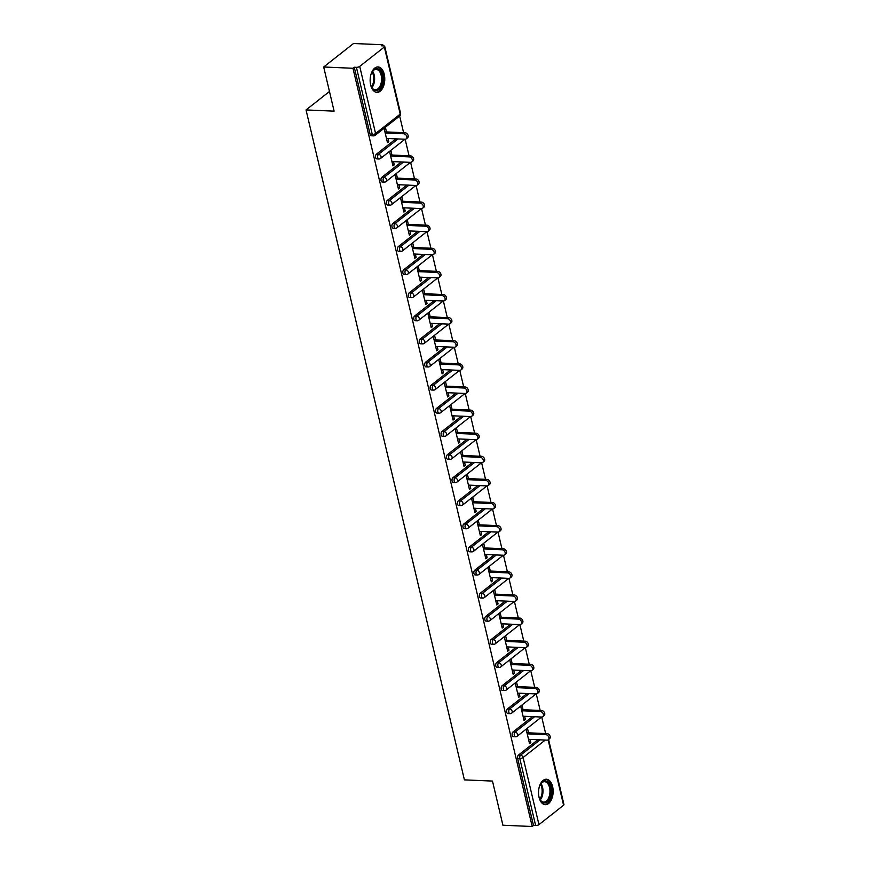 <?xml version="1.0" encoding="UTF-8"?>
<svg xmlns="http://www.w3.org/2000/svg" width="870" height="870" viewBox="0 0 870 870"><rect width="100%" height="100%" fill="white"/><g stroke="black" fill="none" stroke-linecap="round" stroke-linejoin="round"><path stroke-width="1.3" d="M552.624 786.621A12.735 7.308 92.5 0 0 546.393 779.237A12.735 7.308 92.5 0 0 539.052 797.311A12.735 7.308 92.5 0 0 545.294 804.696A12.735 7.308 92.5 0 0 552.624 786.621M384.246 74.32A12.735 7.308 92.5 0 0 378.015 66.936A12.735 7.308 92.5 0 0 370.674 85.01A12.735 7.308 92.5 0 0 376.906 92.394A12.735 7.308 92.5 0 0 384.246 74.32M548.578 739.522L563.967 804.576A2.447 0.892 166.7 0 1 563.586 805.228L538.954 824.619A2.447 0.892 166.7 0 1 535.648 825.565L533.506 825.467L532.201 826.5L502.914 825.228L492.485 781.086L464.406 779.868L306.033 109.935L334.113 111.153L323.683 67.001L353.524 43.5L382.811 44.772L381.506 45.795L383.648 45.892A2.447 0.892 -13.3 0 1 384.725 46.36L400.591 113.47A2.447 0.892 -13.3 0 1 400.211 114.111L384.344 47.002A2.447 0.892 -13.3 0 0 384.725 46.36M545.642 733.562L541.727 717.032M540.172 710.453L536.268 693.912M534.713 687.343L530.798 670.803M529.243 664.234L525.339 647.693M523.783 641.125L519.879 624.584M518.324 618.015L514.409 601.475M512.854 594.895L508.95 578.365M507.395 571.786L503.48 555.245M501.936 548.676L498.021 532.135M496.465 525.567L492.561 509.026M491.006 502.458L487.091 485.917M485.536 479.348L481.632 462.807M480.077 456.228L476.173 439.698M474.618 433.119L470.703 416.578M469.147 410.009L465.243 393.468M463.688 386.9L459.773 370.359M458.229 363.79L454.314 347.25M452.759 340.681L448.855 324.14M447.3 317.561L443.385 301.031M441.84 294.451L437.925 277.911M436.37 271.342L432.466 254.801M430.911 248.233L426.996 231.692M425.441 225.123L421.537 208.582M419.982 202.014L416.077 185.473M414.522 178.894L410.607 162.364M409.052 155.784L405.148 139.243M403.593 132.675L399.656 116.004M383.072 45.871L382.811 44.772M329.469 91.48L306.033 109.935M359.723 66.403L375.579 133.512A2.447 0.892 -13.3 0 1 372.273 134.448A2.447 1.403 92.5 0 0 373.469 135.872L371.327 135.774A2.447 1.403 -87.5 0 1 370.131 134.361L372.273 134.448L356.406 67.338A2.447 0.892 -13.3 0 0 359.723 66.403L384.344 47.002M370.131 134.361L354.264 67.251L352.959 68.273L323.683 67.001M356.406 67.338L354.264 67.251M532.201 826.5L352.959 68.273M387.237 141.647L388.803 141.712L387.498 142.745L384.17 128.662L385.475 127.64L386.487 131.935M388.803 141.712L388.042 138.515M533.506 825.467L517.639 758.357A2.447 1.403 -87.5 0 1 518.422 755.106L537.932 739.739M512.963 731.996L515.094 732.094A2.447 1.403 -87.5 0 0 514.322 735.346A2.447 1.403 92.5 0 0 515.519 736.76L513.376 736.672A2.447 1.403 -87.5 0 1 512.18 735.248A2.447 1.403 -87.5 0 1 512.963 731.996L532.473 716.63M507.493 708.887L509.635 708.985A2.447 1.403 -87.5 0 0 508.852 712.236A2.447 1.403 92.5 0 0 510.048 713.65L507.917 713.563A2.447 1.403 -87.5 0 1 506.71 712.139A2.447 1.403 -87.5 0 1 507.493 708.887L527.013 693.52M502.033 685.777L504.176 685.864A2.447 1.403 -87.5 0 0 503.393 689.116A2.447 1.403 92.5 0 0 504.589 690.541L502.447 690.443A2.447 1.403 -87.5 0 1 501.25 689.029A2.447 1.403 -87.5 0 1 502.033 685.777L521.543 670.411M496.563 662.668L498.706 662.755A2.447 1.403 -87.5 0 0 497.923 666.007A2.447 1.403 92.5 0 0 499.13 667.431L496.987 667.333A2.447 1.403 -87.5 0 1 495.791 665.92A2.447 1.403 -87.5 0 1 496.563 662.668L516.084 647.302M491.104 639.559L493.246 639.646A2.447 1.403 -87.5 0 0 492.463 642.897A2.447 1.403 92.5 0 0 493.66 644.322L491.528 644.224A2.447 1.403 -87.5 0 1 490.321 642.799A2.447 1.403 -87.5 0 1 491.104 639.559L510.625 624.192M485.645 616.438L487.776 616.536A2.447 1.403 -87.5 0 0 487.004 619.788A2.447 1.403 92.5 0 0 488.2 621.202L486.058 621.115A2.447 1.403 -87.5 0 1 484.862 619.69A2.447 1.403 -87.5 0 1 485.645 616.438L505.155 601.072M480.175 593.329L482.317 593.427A2.447 1.403 -87.5 0 0 481.534 596.679A2.447 1.403 92.5 0 0 482.741 598.092L480.599 598.005A2.447 1.403 -87.5 0 1 479.403 596.581A2.447 1.403 -87.5 0 1 480.175 593.329L499.695 577.963M474.715 570.22L476.858 570.318A2.447 1.403 -87.5 0 0 476.075 573.569A2.447 1.403 92.5 0 0 477.271 574.983L475.129 574.896A2.447 1.403 -87.5 0 1 473.932 573.471A2.447 1.403 -87.5 0 1 474.715 570.22L494.225 554.853M469.256 547.11L471.388 547.197A2.447 1.403 -87.5 0 0 470.616 550.449A2.447 1.403 92.5 0 0 471.812 551.874L469.669 551.776A2.447 1.403 -87.5 0 1 468.473 550.362A2.447 1.403 -87.5 0 1 469.256 547.11L488.766 531.744M463.786 524.001L465.928 524.088A2.447 1.403 -87.5 0 0 465.145 527.34A2.447 1.403 92.5 0 0 466.342 528.764L464.21 528.666A2.447 1.403 -87.5 0 1 463.003 527.253A2.447 1.403 -87.5 0 1 463.786 524.001L483.307 508.635M458.327 500.892L460.469 500.979A2.447 1.403 -87.5 0 0 459.686 504.23A2.447 1.403 92.5 0 0 460.882 505.655L458.74 505.557A2.447 1.403 -87.5 0 1 457.544 504.132A2.447 1.403 -87.5 0 1 458.327 500.892L477.837 485.525M452.857 477.771L454.999 477.869A2.447 1.403 -87.5 0 0 454.216 481.121A2.447 1.403 92.5 0 0 455.423 482.535L453.281 482.448A2.447 1.403 -87.5 0 1 452.085 481.023A2.447 1.403 -87.5 0 1 452.857 477.771L472.377 462.405M447.397 454.662L449.54 454.76A2.447 1.403 -87.5 0 0 448.757 458.012A2.447 1.403 92.5 0 0 449.953 459.425L447.822 459.338A2.447 1.403 -87.5 0 1 446.614 457.914A2.447 1.403 -87.5 0 1 447.397 454.662L466.918 439.296M441.938 431.553L444.07 431.65A2.447 1.403 -87.5 0 0 443.298 434.891A2.447 1.403 92.5 0 0 444.494 436.316L442.351 436.229A2.447 1.403 -87.5 0 1 441.155 434.804A2.447 1.403 -87.5 0 1 441.938 431.553L461.448 416.186M436.468 408.443L438.61 408.53A2.447 1.403 -87.5 0 0 437.827 411.782A2.447 1.403 92.5 0 0 439.035 413.206L436.892 413.109A2.447 1.403 -87.5 0 1 435.696 411.695A2.447 1.403 -87.5 0 1 436.468 408.443L455.989 393.077M431.009 385.334L433.151 385.421A2.447 1.403 -87.5 0 0 432.368 388.672A2.447 1.403 92.5 0 0 433.564 390.097L431.433 389.999A2.447 1.403 -87.5 0 1 430.226 388.585A2.447 1.403 -87.5 0 1 431.009 385.334L450.519 369.967M425.55 362.224L427.681 362.312A2.447 1.403 -87.5 0 0 426.909 365.563A2.447 1.403 92.5 0 0 428.105 366.988L425.963 366.89A2.447 1.403 -87.5 0 1 424.767 365.465A2.447 1.403 -87.5 0 1 425.55 362.224L445.059 346.858M420.079 339.104L422.222 339.202A2.447 1.403 -87.5 0 0 421.439 342.454A2.447 1.403 92.5 0 0 422.646 343.867L420.504 343.78A2.447 1.403 -87.5 0 1 419.307 342.356A2.447 1.403 -87.5 0 1 420.079 339.104L439.6 323.738M414.62 315.995L416.763 316.093A2.447 1.403 -87.5 0 0 415.98 319.344A2.447 1.403 92.5 0 0 417.176 320.758L415.033 320.671A2.447 1.403 -87.5 0 1 413.837 319.246A2.447 1.403 -87.5 0 1 414.62 315.995L434.13 300.628M409.161 292.885L411.292 292.983A2.447 1.403 -87.5 0 0 410.52 296.224A2.447 1.403 92.5 0 0 411.717 297.649L409.574 297.562A2.447 1.403 -87.5 0 1 408.378 296.137A2.447 1.403 -87.5 0 1 409.161 292.885L428.671 277.519M403.691 269.776L405.833 269.863A2.447 1.403 -87.5 0 0 405.05 273.115A2.447 1.403 92.5 0 0 406.246 274.539L404.115 274.442A2.447 1.403 -87.5 0 1 402.908 273.028A2.447 1.403 -87.5 0 1 403.691 269.776L423.212 254.41M398.232 246.667L400.374 246.754A2.447 1.403 -87.5 0 0 399.591 250.005A2.447 1.403 92.5 0 0 400.787 251.43L398.645 251.332A2.447 1.403 -87.5 0 1 397.449 249.918A2.447 1.403 -87.5 0 1 398.232 246.667L417.741 231.3M392.762 223.557L394.904 223.644A2.447 1.403 -87.5 0 0 394.121 226.896A2.447 1.403 92.5 0 0 395.328 228.321L393.186 228.223A2.447 1.403 -87.5 0 1 391.989 226.798A2.447 1.403 -87.5 0 1 392.762 223.557L412.282 208.191M387.302 200.437L389.445 200.535A2.447 1.403 -87.5 0 0 388.662 203.787A2.447 1.403 92.5 0 0 389.858 205.2L387.726 205.113A2.447 1.403 -87.5 0 1 386.519 203.689A2.447 1.403 -87.5 0 1 387.302 200.437L406.823 185.071M381.843 177.328L383.974 177.426A2.447 1.403 -87.5 0 0 383.202 180.677A2.447 1.403 92.5 0 0 384.399 182.091L382.256 182.004A2.447 1.403 -87.5 0 1 381.06 180.579A2.447 1.403 -87.5 0 1 381.843 177.328L401.353 161.961M376.373 154.218L378.515 154.316A2.447 1.403 -87.5 0 0 377.732 157.557A2.447 1.403 92.5 0 0 378.939 158.982L376.797 158.895A2.447 1.403 -87.5 0 1 375.601 157.47A2.447 1.403 -87.5 0 1 376.373 154.218L395.894 138.852M391.957 155.045L390.935 150.749L389.629 151.782L392.957 165.855L394.262 164.821L393.512 161.624M397.416 178.154L396.405 173.859L395.089 174.892L398.416 188.964L399.721 187.931L398.971 184.734M402.875 201.264L401.864 196.968L400.559 198.001L403.887 212.073L405.192 211.051L404.43 207.843M408.345 224.384L407.323 220.088L406.018 221.11L409.346 235.183L410.651 234.16L409.9 230.952M413.805 247.493L412.793 243.198L411.488 244.22L414.816 258.292L416.121 257.27L415.36 254.073M419.264 270.603L418.252 266.307L416.947 267.329L420.275 281.412L421.58 280.379L420.819 277.182M424.734 293.712L423.712 289.416L422.407 290.449L425.734 304.522L427.039 303.489L426.289 300.291M430.193 316.821L429.182 312.526L427.877 313.559L431.205 327.631L432.51 326.598L431.748 323.401M435.652 339.931L434.641 335.635L433.336 336.668L436.664 350.74L437.969 349.718L437.208 346.51M441.123 363.051L440.1 358.755L438.795 359.778L442.123 373.85L443.428 372.828L442.678 369.619M446.582 386.16L445.57 381.865L444.265 382.887L447.593 396.959L448.898 395.937L448.137 392.74M452.052 409.27L451.03 404.974L449.725 405.996L453.053 420.079L454.357 419.046L453.607 415.849M457.511 432.379L456.5 428.083L455.195 429.117L458.512 443.189L459.828 442.156L459.066 438.958M462.971 455.488L461.959 451.193L460.654 452.226L463.982 466.298L465.287 465.265L464.526 462.068M468.441 478.598L467.418 474.302L466.113 475.335L469.441 489.408L470.746 488.385L469.996 485.177M473.9 501.718L472.888 497.422L471.583 498.445L474.911 512.517L476.216 511.495L475.455 508.287M479.359 524.827L478.348 520.532L477.043 521.554L480.37 535.626L481.675 534.604L480.914 531.407M484.829 547.937L483.807 543.641L482.502 544.663L485.83 558.747L487.135 557.713L486.384 554.516M490.288 571.046L489.277 566.751L487.972 567.784L491.3 581.856L492.605 580.823L491.844 577.626M495.759 594.156L494.736 589.86L493.431 590.893L496.759 604.965L498.064 603.932L497.314 600.735M501.218 617.265L500.206 612.969L498.891 614.002L502.218 628.075L503.523 627.053L502.773 623.844M506.677 640.385L505.666 636.09L504.361 637.112L507.688 651.184L508.993 650.162L508.232 646.954M512.147 663.495L511.125 659.199L509.82 660.221L513.148 674.293L514.453 673.271L513.702 670.074M517.606 686.604L516.595 682.308L515.29 683.331L518.618 697.414L519.923 696.381L519.162 693.183M523.066 709.713L522.054 705.418L520.749 706.451L524.077 720.523L525.382 719.49L524.621 716.293M528.536 732.823L527.514 728.527L526.209 729.56L529.536 743.632L530.841 742.599L530.091 739.402M394.262 164.821L392.696 164.756M399.721 187.931L398.166 187.866M405.192 211.051L403.626 210.975M410.651 234.16L409.085 234.084M416.121 257.27L414.555 257.205M421.58 280.379L420.014 280.314M427.039 303.489L425.474 303.423M432.51 326.598L430.944 326.533M437.969 349.718L436.403 349.642M443.428 372.828L441.873 372.751M448.898 395.937L447.332 395.872M454.357 419.046L452.791 418.981M459.828 442.156L458.262 442.09M465.287 465.265L463.721 465.2M470.746 488.385L469.18 488.309M476.216 511.495L474.65 511.419M481.675 534.604L480.109 534.539M487.135 557.713L485.58 557.648M492.605 580.823L491.039 580.758M498.064 603.932L496.498 603.867M503.523 627.053L501.968 626.976M508.993 650.162L507.428 650.086M514.453 673.271L512.887 673.206M519.923 696.381L518.357 696.315M525.382 719.49L523.816 719.425M530.841 742.599L529.275 742.534M386.476 138.439L404.996 139.243A3.023 2.218 -128.2 0 0 406.214 138.885A3.023 2.218 -128.2 0 0 406.551 135.85A3.023 2.218 -128.2 0 0 403.702 133.762L385.182 132.958M403.702 133.762L405.007 132.74A3.023 2.218 51.8 0 1 407.856 134.817A3.023 2.218 51.8 0 1 407.53 137.851L406.214 138.885M405.007 132.74L384.921 131.87M391.946 161.559L410.466 162.353A3.023 2.218 -128.2 0 0 411.684 161.994A3.023 2.218 -128.2 0 0 412.01 158.96A3.023 2.218 -128.2 0 0 409.161 156.872L390.652 156.078M409.161 156.872L410.466 155.85A3.023 2.218 51.8 0 1 413.315 157.927A3.023 2.218 51.8 0 1 412.989 160.961L411.684 161.994M410.466 155.85L390.391 154.98M397.405 184.668L415.925 185.473A3.023 2.218 -128.2 0 0 417.143 185.103A3.023 2.218 -128.2 0 0 417.469 182.069A3.023 2.218 -128.2 0 0 414.631 179.992L396.111 179.187M414.631 179.992L415.936 178.959A3.023 2.218 51.8 0 1 418.774 181.036A3.023 2.218 51.8 0 1 418.448 184.07L417.143 185.103M415.936 178.959L395.85 178.089M402.864 207.778L421.385 208.582A3.023 2.218 -128.2 0 0 422.613 208.213A3.023 2.218 -128.2 0 0 422.94 205.179A3.023 2.218 -128.2 0 0 420.09 203.101L401.57 202.297M420.09 203.101L421.395 202.068A3.023 2.218 51.8 0 1 424.245 204.156A3.023 2.218 51.8 0 1 423.918 207.19L422.613 208.213M421.395 202.068L401.309 201.198M408.334 230.887L426.855 231.692A3.023 2.218 -128.2 0 0 428.073 231.322A3.023 2.218 -128.2 0 0 428.399 228.288A3.023 2.218 -128.2 0 0 425.55 226.211L407.04 225.406M425.55 226.211L426.865 225.178A3.023 2.218 51.8 0 1 429.704 227.266A3.023 2.218 51.8 0 1 429.378 230.3L428.073 231.322M426.865 225.178L406.779 224.308M413.794 253.996L432.314 254.801A3.023 2.218 -128.2 0 0 433.532 254.431A3.023 2.218 -128.2 0 0 433.858 251.408A3.023 2.218 -128.2 0 0 431.02 249.32L412.5 248.516M431.02 249.32L432.325 248.298A3.023 2.218 51.8 0 1 435.163 250.375A3.023 2.218 51.8 0 1 434.837 253.409L433.532 254.431M432.325 248.298L412.239 247.428M370.881 74.679A11.027 6.318 -87.5 0 1 372.316 71.557A11.027 6.318 -87.5 0 1 377.286 68.643A11.027 6.318 -87.5 0 1 382.659 80.616A11.027 6.318 -87.5 0 1 375.503 90.589A11.027 6.318 -87.5 0 1 371.631 87.294A11.027 6.318 -87.5 0 1 370.479 84.064M371.479 86.989A10.212 5.851 92.5 0 0 374.894 89.751A10.212 5.851 92.5 0 0 375.285 89.784A10.212 5.851 92.5 0 0 381.549 80.181A10.212 5.851 92.5 0 0 376.547 69.426A10.212 5.851 92.5 0 0 376.166 69.393A10.212 5.851 92.5 0 0 372.132 71.851M376.058 92.263A12.659 7.254 92.5 0 0 383.626 80.16A12.659 7.254 92.5 0 0 377.417 67.023A12.659 7.254 92.5 0 0 377.156 66.99M539.259 786.98A11.027 6.318 -87.5 0 1 540.694 783.859A11.027 6.318 -87.5 0 1 545.664 780.945A11.027 6.318 -87.5 0 1 551.036 792.907A11.027 6.318 -87.5 0 1 543.88 802.89A11.027 6.318 -87.5 0 1 540.009 799.595A11.027 6.318 -87.5 0 1 538.856 796.354M539.857 799.291A10.212 5.851 92.5 0 0 543.282 802.053A10.212 5.851 92.5 0 0 543.663 802.086A10.212 5.851 92.5 0 0 549.927 792.472A10.212 5.851 92.5 0 0 544.924 781.728A10.212 5.851 92.5 0 0 544.544 781.695A10.212 5.851 92.5 0 0 540.509 784.153M544.435 804.565A12.659 7.254 92.5 0 0 552.015 792.461A12.659 7.254 92.5 0 0 545.794 779.324A12.659 7.254 92.5 0 0 545.533 779.292M419.264 277.106L437.773 277.911A3.023 2.218 -128.2 0 0 439.002 277.552A3.023 2.218 -128.2 0 0 439.328 274.518A3.023 2.218 -128.2 0 0 436.479 272.43L417.959 271.625M436.479 272.43L437.784 271.407A3.023 2.218 51.8 0 1 440.633 273.484A3.023 2.218 51.8 0 1 440.307 276.519L439.002 277.552M437.784 271.407L417.709 270.537M424.723 300.226L443.243 301.02A3.023 2.218 -128.2 0 0 444.461 300.661A3.023 2.218 -128.2 0 0 444.787 297.627A3.023 2.218 -128.2 0 0 441.949 295.539L423.429 294.745M441.949 295.539L443.254 294.517A3.023 2.218 51.8 0 1 446.092 296.594A3.023 2.218 51.8 0 1 445.766 299.628L444.461 300.661M443.254 294.517L423.168 293.647M430.182 323.335L448.702 324.14A3.023 2.218 -128.2 0 0 449.921 323.771A3.023 2.218 -128.2 0 0 450.247 320.736A3.023 2.218 -128.2 0 0 447.408 318.659L428.888 317.854M447.408 318.659L448.713 317.626A3.023 2.218 51.8 0 1 451.552 319.703A3.023 2.218 51.8 0 1 451.225 322.737L449.921 323.771M448.713 317.626L428.627 316.756M447.202 346.945L427.681 362.312A2.447 1.805 -128.2 0 1 430.215 364.617A2.447 1.805 51.8 0 1 429.726 366.455L454.129 347.25A3.023 2.218 -128.2 0 0 455.391 346.88A3.023 2.218 -128.2 0 0 455.717 343.846A3.023 2.218 -128.2 0 0 452.868 341.769L434.347 340.964M452.868 341.769L454.173 340.735A3.023 2.218 51.8 0 1 457.022 342.823A3.023 2.218 51.8 0 1 456.696 345.858L455.391 346.88M454.162 347.25L435.652 346.445M454.173 340.735L434.097 339.865M441.112 369.554L459.632 370.359A3.023 2.218 -128.2 0 0 460.85 369.989A3.023 2.218 -128.2 0 0 461.176 366.955A3.023 2.218 -128.2 0 0 458.338 364.878L439.818 364.073M458.338 364.878L459.643 363.845A3.023 2.218 51.8 0 1 462.481 365.933A3.023 2.218 51.8 0 1 462.155 368.967L460.85 369.989M459.643 363.845L439.557 362.975M458.131 393.164L438.61 408.53A2.447 1.805 -128.2 0 1 441.144 410.847A2.447 1.805 51.8 0 1 440.655 412.685L465.048 393.468A3.023 2.218 -128.2 0 0 466.32 393.099A3.023 2.218 -128.2 0 0 466.646 390.075A3.023 2.218 -128.2 0 0 463.797 387.987L445.277 387.183M463.797 387.987L465.102 386.965A3.023 2.218 51.8 0 1 467.951 389.042A3.023 2.218 51.8 0 1 467.625 392.076L466.32 393.099M465.091 393.468L446.571 392.664M465.102 386.965L445.016 386.095M452.041 415.773L470.561 416.578A3.023 2.218 -128.2 0 0 471.779 416.219A3.023 2.218 -128.2 0 0 472.105 413.185A3.023 2.218 -128.2 0 0 469.256 411.097L450.747 410.292M469.256 411.097L470.561 410.074A3.023 2.218 51.8 0 1 473.41 412.152A3.023 2.218 51.8 0 1 473.084 415.186L471.779 416.219M470.561 410.074L450.486 409.204M469.05 439.393L449.54 454.76A2.447 1.805 -128.2 0 1 452.074 457.065A2.447 1.805 51.8 0 1 451.584 458.903L475.977 439.687A3.023 2.218 -128.2 0 0 477.238 439.328A3.023 2.218 -128.2 0 0 477.565 436.294A3.023 2.218 -128.2 0 0 474.726 434.206L456.206 433.412M474.726 434.206L476.031 433.184A3.023 2.218 51.8 0 1 478.87 435.261A3.023 2.218 51.8 0 1 478.543 438.295L477.238 439.328M476.02 439.687L457.5 438.893M476.031 433.184L455.945 432.314M462.96 462.003L481.48 462.807A3.023 2.218 -128.2 0 0 482.709 462.438A3.023 2.218 -128.2 0 0 483.035 459.403A3.023 2.218 -128.2 0 0 480.186 457.326L461.665 456.522M480.186 457.326L481.491 456.293A3.023 2.218 51.8 0 1 484.34 458.37A3.023 2.218 51.8 0 1 484.014 461.404L482.709 462.438M481.491 456.293L461.404 455.423M479.979 485.612L460.469 500.979A2.447 1.805 -128.2 0 1 462.992 503.284A2.447 1.805 51.8 0 1 462.503 505.122L486.906 485.917A3.023 2.218 -128.2 0 0 488.168 485.547A3.023 2.218 -128.2 0 0 488.494 482.513A3.023 2.218 -128.2 0 0 485.656 480.436L467.136 479.631M485.656 480.436L486.961 479.403A3.023 2.218 51.8 0 1 489.799 481.491A3.023 2.218 51.8 0 1 489.473 484.525L488.168 485.547M486.95 485.917L468.43 485.112M486.961 479.403L466.875 478.533M473.889 508.221L492.409 509.026A3.023 2.218 -128.2 0 0 493.627 508.656A3.023 2.218 -128.2 0 0 493.953 505.622A3.023 2.218 -128.2 0 0 491.115 503.545L472.595 502.74M491.115 503.545L492.42 502.512A3.023 2.218 51.8 0 1 495.258 504.6A3.023 2.218 51.8 0 1 494.932 507.634L493.627 508.656M492.42 502.512L472.334 501.642M490.908 531.831L471.388 547.197A2.447 1.805 -128.2 0 1 473.922 549.514A2.447 1.805 51.8 0 1 473.432 551.352L497.836 532.135A3.023 2.218 -128.2 0 0 499.097 531.766A3.023 2.218 -128.2 0 0 499.423 528.742A3.023 2.218 -128.2 0 0 496.574 526.654L478.054 525.85M496.574 526.654L497.879 525.632A3.023 2.218 51.8 0 1 500.728 527.709A3.023 2.218 51.8 0 1 500.402 530.743L499.097 531.766M497.868 532.135L479.359 531.331M497.879 525.632L477.804 524.762M484.818 554.451L503.338 555.245A3.023 2.218 -128.2 0 0 504.556 554.886A3.023 2.218 -128.2 0 0 504.883 551.852A3.023 2.218 -128.2 0 0 502.044 549.764L483.524 548.959M502.044 549.764L503.349 548.742A3.023 2.218 51.8 0 1 506.188 550.819A3.023 2.218 51.8 0 1 505.861 553.853L504.556 554.886M503.349 548.742L483.263 547.872M490.278 577.56L508.798 578.365A3.023 2.218 -128.2 0 0 510.016 577.995A3.023 2.218 -128.2 0 0 510.353 574.961A3.023 2.218 -128.2 0 0 507.504 572.873L488.983 572.079M507.504 572.873L508.809 571.851A3.023 2.218 51.8 0 1 511.658 573.928A3.023 2.218 51.8 0 1 511.332 576.962L510.016 577.995M508.809 571.851L488.722 570.981M495.748 600.67L514.268 601.475A3.023 2.218 -128.2 0 0 515.486 601.105A3.023 2.218 -128.2 0 0 515.812 598.071A3.023 2.218 -128.2 0 0 512.963 595.993L494.454 595.189M512.963 595.993L514.268 594.96A3.023 2.218 51.8 0 1 517.117 597.048A3.023 2.218 51.8 0 1 516.791 600.072L515.486 601.105M514.268 594.96L494.193 594.09M501.207 623.779L519.727 624.584A3.023 2.218 -128.2 0 0 520.945 624.214A3.023 2.218 -128.2 0 0 521.271 621.18A3.023 2.218 -128.2 0 0 518.433 619.103L499.913 618.298M518.433 619.103L519.738 618.07A3.023 2.218 51.8 0 1 522.576 620.158A3.023 2.218 51.8 0 1 522.25 623.192L520.945 624.214M519.738 618.07L499.652 617.2M506.666 646.889L525.186 647.693A3.023 2.218 -128.2 0 0 526.415 647.323A3.023 2.218 -128.2 0 0 526.741 644.289A3.023 2.218 -128.2 0 0 523.892 642.212L505.372 641.407M523.892 642.212L525.197 641.179A3.023 2.218 51.8 0 1 528.046 643.267A3.023 2.218 51.8 0 1 527.72 646.301L526.415 647.323M525.197 641.179L505.111 640.309M512.136 669.998L530.656 670.803A3.023 2.218 -128.2 0 0 531.874 670.433A3.023 2.218 -128.2 0 0 532.201 667.41A3.023 2.218 -128.2 0 0 529.351 665.322L510.842 664.517M529.351 665.322L530.667 664.299A3.023 2.218 51.8 0 1 533.506 666.376A3.023 2.218 51.8 0 1 533.179 669.411L531.874 670.433M530.667 664.299L510.581 663.429M517.596 693.118L536.116 693.912A3.023 2.218 -128.2 0 0 537.334 693.553A3.023 2.218 -128.2 0 0 537.66 690.519A3.023 2.218 -128.2 0 0 534.822 688.431L516.301 687.626M534.822 688.431L536.127 687.409A3.023 2.218 51.8 0 1 538.965 689.486A3.023 2.218 51.8 0 1 538.639 692.52L537.334 693.553M536.127 687.409L516.04 686.539M523.066 716.227L541.575 717.032A3.023 2.218 -128.2 0 0 542.804 716.662A3.023 2.218 -128.2 0 0 543.13 713.628A3.023 2.218 -128.2 0 0 540.281 711.54L521.761 710.746M540.281 711.54L541.586 710.518A3.023 2.218 51.8 0 1 544.435 712.595A3.023 2.218 51.8 0 1 544.109 715.629L542.804 716.662M541.586 710.518L521.511 709.648M528.525 739.337L547.045 740.142A3.023 2.218 -128.2 0 0 548.263 739.772A3.023 2.218 -128.2 0 0 548.589 736.738A3.023 2.218 -128.2 0 0 545.751 734.661L527.231 733.856M545.751 734.661L547.056 733.627A3.023 2.218 51.8 0 1 549.894 735.715A3.023 2.218 51.8 0 1 549.568 738.739L548.263 739.772M547.056 733.627L526.97 732.757M373.469 135.872A2.447 2.447 0 0 0 375.09 135.35A2.447 1.805 51.8 0 0 375.579 133.512L400.211 114.111A2.447 1.805 51.8 0 1 399.721 115.949A2.447 2.447 0 0 0 400.591 113.47M563.586 805.228L548.133 739.87M545.251 740.065L523.087 757.509L538.954 824.619M535.648 825.565L519.781 758.455L517.639 758.357M518.422 755.106L520.564 755.203A2.447 1.805 -128.2 0 1 523.087 757.509A2.447 0.892 166.7 0 1 519.781 758.455A2.447 1.403 -87.5 0 1 520.564 755.203L540.074 739.837M378.939 158.982A2.447 2.447 0 0 0 380.56 158.46A2.447 1.805 51.8 0 0 381.049 156.622A2.447 1.805 -128.2 0 0 378.515 154.316L398.025 138.95M384.399 182.091A2.447 2.447 0 0 0 386.019 181.569A2.447 1.805 51.8 0 0 386.508 179.731A2.447 1.805 -128.2 0 0 383.974 177.426L403.495 162.059M389.858 205.2A2.447 2.447 0 0 0 391.478 204.678A2.447 1.805 51.8 0 0 391.978 202.84A2.447 1.805 -128.2 0 0 389.445 200.535L408.954 185.169M395.328 228.321A2.447 2.447 0 0 0 396.948 227.788A2.447 1.805 51.8 0 0 397.438 225.95A2.447 1.805 -128.2 0 0 394.904 223.644L414.424 208.278M400.787 251.43A2.447 2.447 0 0 0 402.408 250.908A2.447 1.805 51.8 0 0 402.897 249.07A2.447 1.805 -128.2 0 0 400.374 246.754L419.884 231.387M406.246 274.539A2.447 2.447 0 0 0 407.878 274.017A2.447 1.805 51.8 0 0 408.367 272.179A2.447 1.805 -128.2 0 0 405.833 269.863L425.343 254.497M411.717 297.649A2.447 2.447 0 0 0 413.337 297.127A2.447 1.805 51.8 0 0 413.826 295.289A2.447 1.805 -128.2 0 0 411.292 292.983L430.813 277.617M417.176 320.758A2.447 2.447 0 0 0 418.796 320.236A2.447 1.805 51.8 0 0 419.286 318.398A2.447 1.805 -128.2 0 0 416.763 316.093L436.272 300.726M422.646 343.867A2.447 2.447 0 0 0 424.266 343.346A2.447 1.805 51.8 0 0 424.756 341.508A2.447 1.805 -128.2 0 0 422.222 339.202L441.732 323.836M433.564 390.097A2.447 2.447 0 0 0 435.185 389.575A2.447 1.805 51.8 0 0 435.674 387.737A2.447 1.805 -128.2 0 0 433.151 385.421L452.661 370.054M444.494 436.316A2.447 2.447 0 0 0 446.114 435.794A2.447 1.805 51.8 0 0 446.604 433.956A2.447 1.805 -128.2 0 0 444.07 431.65L463.59 416.284M455.423 482.535A2.447 2.447 0 0 0 457.044 482.013A2.447 1.805 51.8 0 0 457.533 480.175A2.447 1.805 -128.2 0 0 454.999 477.869L474.52 462.503M466.342 528.764A2.447 2.447 0 0 0 467.973 528.242A2.447 1.805 51.8 0 0 468.462 526.404A2.447 1.805 -128.2 0 0 465.928 524.088L485.438 508.722M477.271 574.983A2.447 2.447 0 0 0 478.891 574.461A2.447 1.805 51.8 0 0 479.381 572.623A2.447 1.805 -128.2 0 0 476.858 570.318L496.368 554.951M482.741 598.092A2.447 2.447 0 0 0 484.362 597.57A2.447 1.805 51.8 0 0 484.851 595.732A2.447 1.805 -128.2 0 0 482.317 593.427L501.827 578.061M488.2 621.202A2.447 2.447 0 0 0 489.821 620.68A2.447 1.805 51.8 0 0 490.31 618.842A2.447 1.805 -128.2 0 0 487.776 616.536L507.297 601.17M493.66 644.322A2.447 2.447 0 0 0 495.28 643.789A2.447 1.805 51.8 0 0 495.78 641.951A2.447 1.805 -128.2 0 0 493.246 639.646L512.756 624.279M499.13 667.431A2.447 2.447 0 0 0 500.75 666.909A2.447 1.805 51.8 0 0 501.24 665.071A2.447 1.805 -128.2 0 0 498.706 662.755L518.226 647.389M504.589 690.541A2.447 2.447 0 0 0 506.209 690.019A2.447 1.805 51.8 0 0 506.699 688.181A2.447 1.805 -128.2 0 0 504.176 685.864L523.686 670.498M510.048 713.65A2.447 2.447 0 0 0 511.68 713.128A2.447 1.805 51.8 0 0 512.169 711.29A2.447 1.805 -128.2 0 0 509.635 708.985L529.145 693.618M515.519 736.76A2.447 2.447 0 0 0 517.139 736.237A2.447 1.805 51.8 0 0 517.628 734.4A2.447 1.805 -128.2 0 0 515.094 732.094L534.615 716.728M372.599 71.253A10.212 5.851 -87.5 0 1 371.881 87.631M371.446 86.913A9.874 5.655 92.5 0 0 372.088 71.916M540.977 783.544A10.212 5.851 -87.5 0 1 540.27 799.932M539.824 799.215A9.874 5.655 92.5 0 0 540.477 784.218M375.09 135.35L399.721 115.949M380.56 158.46L404.952 139.243M386.019 181.569L410.422 162.353M391.478 204.678L415.882 185.462M396.948 227.788L421.341 208.582M402.408 250.908L426.811 231.692M407.878 274.017L432.27 254.801M413.337 297.127L437.74 277.911M418.796 320.236L443.2 301.02M424.266 343.346L448.659 324.129M428.105 366.988A2.447 2.447 0 0 0 429.726 366.455M435.185 389.575L459.588 370.359M439.035 413.206A2.447 2.447 0 0 0 440.655 412.685M446.114 435.794L470.518 416.578M449.953 459.425A2.447 2.447 0 0 0 451.584 458.903M457.044 482.013L481.447 462.807M460.882 505.655A2.447 2.447 0 0 0 462.503 505.122M467.973 528.242L492.366 509.026M471.812 551.874A2.447 2.447 0 0 0 473.432 551.352M478.891 574.461L503.295 555.245M484.362 597.57L508.754 578.354M489.821 620.68L514.224 601.475M495.28 643.789L519.684 624.584M500.75 666.909L525.143 647.693M506.209 690.019L530.613 670.803M511.68 713.128L536.072 693.912M517.139 736.237L541.542 717.021"/></g></svg>
